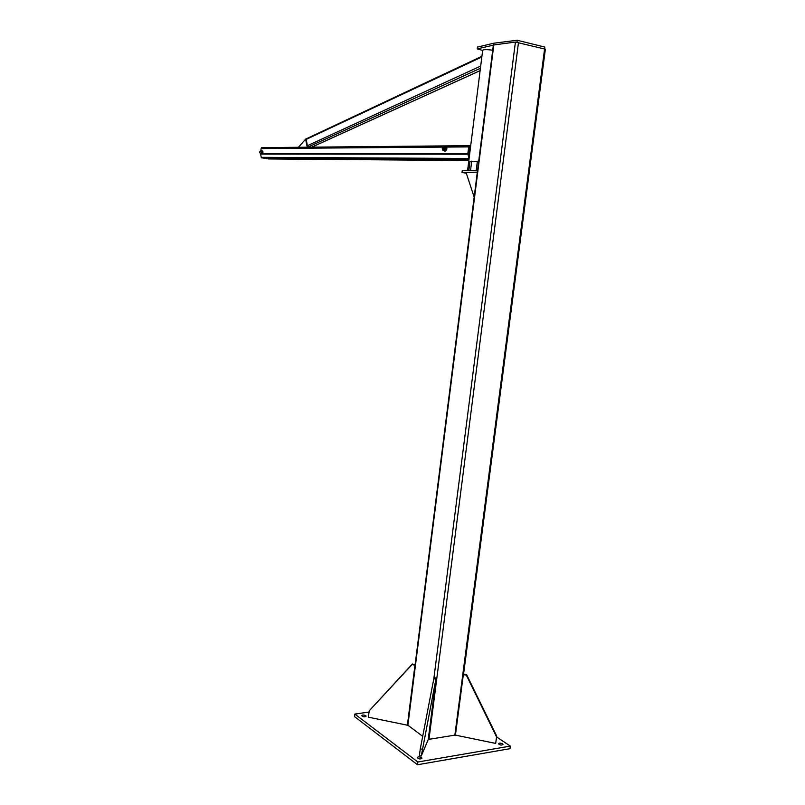 <?xml version="1.0" encoding="UTF-8"?>
<svg xmlns="http://www.w3.org/2000/svg" width="805" height="805" viewBox="0 0 805 805"><rect width="100%" height="100%" fill="white"/><g stroke="black" fill="none" stroke-linecap="round" stroke-linejoin="round"><path stroke-width="1.21" d="M365.772 715.675L366.104 716.138C364.826 717.164 363.357 717.034 361.717 715.746C362.411 714.82 363.759 714.8 365.772 715.675M354.834 714.065L354.522 716.601L417.503 764.75L509.978 748.69L510.33 746.094L417.855 762.013L354.834 714.065L369.042 712.073M502.501 743.82L503.004 744.414C501.736 745.45 500.227 745.249 498.486 743.83C499.06 742.904 500.398 742.904 502.501 743.82M421.518 757.586L421.951 758.159C420.602 759.346 419.023 759.185 417.232 757.676C417.906 756.62 419.335 756.589 421.518 757.586M496.645 736.998L510.33 746.094M417.503 764.75L417.855 762.013M495.679 743.418L455.429 735.126L463.348 674.59L466.337 675.174L496.554 736.917L495.679 743.418L496.745 736.223L466.568 674.57L463.579 674.027M496.554 736.917L496.745 736.223M466.337 675.174L466.568 674.57M421.267 756.016L436.119 678.041L428.23 739.503L421.267 756.016L419.415 755.623L420.28 748.851L422.132 749.244M436.119 678.041L434.308 677.689L433.825 678.726L435.636 679.078M463.499 674.62L545.357 49.186L515.421 42.071L433.825 678.716L420.28 748.851M368.408 717.185L369.193 710.815L412.039 664.598L414.957 665.161L407.38 725.204L368.408 717.185M415.139 664.548L412.351 664.014L369.193 710.815M412.351 664.014L412.039 664.598M515.421 42.071L493.374 45M407.511 724.933L422.695 736.334M428.23 739.443L455.439 735.046M477.556 170.257L462.241 170.68M466.326 173.276L462.251 172.451L477.315 172.139M482.648 50.423L477.224 48.884L493.344 45.171M454.845 735.257L544.834 47.093L517.243 40.25L493.666 43.229L477.456 47.103M493.455 44.849L493.666 43.229M517.001 42.081L517.243 40.25M477.305 172.19L466.055 172.441L474.155 197.134M478.663 161.423L469.969 161.533L468.842 170.469M470.553 170.429L471.71 161.151M477.375 161.201L476.228 170.288M470.633 146.309L469.345 147.013L468.51 153.715L469.144 158.162M469.013 159.229L467.856 153.604L468.701 146.902L469.335 145.665L470.734 145.474M260.548 153.695L261.233 157.317L263.708 158.233L468.953 159.662M262.4 147.436L261.092 148.573L260.86 150.777M266.485 158.253L268.488 158.947M468.892 160.185L266.445 158.655M298.424 147.285L305.598 139.205L307.238 147.204M307.621 147.194L306.232 139.315L305.598 139.205M307.118 138.43L306.121 138.681L306.232 139.315M305.628 139.215L306.121 138.681M259.935 151.4L259.743 152.769M259.623 152.105L260.025 151.36L259.623 152.105M261.353 154.057L262.39 153.825L262.943 152.467L262.742 151.179L261.726 150.636M261.897 151.048L262.098 152.326L261.897 151.048M262.913 151.592L262.309 151.491M260.377 151.31L261.192 150.847C261.685 152.427 261.424 153.353 260.428 153.624L260.146 152.98M261.625 153.614L262.098 152.326L261.625 153.614M262.943 151.833L262.732 153.302L262.128 153.202M481.923 56.27L306.443 138.742L306.252 139.466M443.344 147.385L442.7 148.865C443.716 149.187 443.927 148.694 443.344 147.385L443.233 147.395M442.217 148.362L442.639 150.072C444.259 149.992 444.722 148.845 444.028 146.631L442.217 148.362M443.364 150.203L444.4 150.122L445.165 148.472L444.803 146.822L444.018 146.621L444.451 146.299L445.437 147.395L445.165 149.599L443.907 150.696L443.354 150.203M443.907 150.696L445.376 150.294L445.869 149.72L445.165 149.599M446.141 148.643L445.869 149.72M445.437 147.395L446.141 147.516L446.151 148.573M444.451 146.299L446.141 147.516M445.749 146.269L446.383 146.51C447.318 148.623 446.916 150.183 445.165 151.189L444.853 151.129M444.873 146.379L446.02 146.45C446.966 148.563 446.564 150.122 444.813 151.129L444.068 150.726M444.934 146.389L445.205 146.309C446.906 147.738 446.745 149.297 444.732 150.998L444.139 150.736M492.7 50.262C487.578 49.467 484.238 49.427 482.688 50.162L482.648 50.443M407.843 725.567L493.827 44.768M428.974 739.403L518.511 42.313M462.251 172.451L462.483 170.62M477.476 48.773L477.707 46.901M470.432 147.889L469.235 147.899M469.476 155.516L468.741 155.516M470.301 148.925L469.104 148.935M469.003 159.289L261.836 157.941M468.701 146.902L446.755 147.073M442.639 147.114L261.092 148.573M467.856 153.604L262.551 153.634M468.842 160.547L268.317 158.947M469.436 155.818L468.782 155.818M468.52 158.464L261.233 157.317M467.866 154.218L262.048 154.097M261.615 154.097L260.579 154.097M481.833 56.974L306.252 139.356M480.696 66.05L307.359 145.695M480.414 68.264L307.741 147.194M480.122 70.599L311.706 147.164M493.385 44.909L407.491 725.114M462.251 170.64L462.02 172.481M477.466 47.012L477.224 48.884M261.605 147.637L469.335 145.665M261.474 151.481L260.307 151.3M261.243 153.161L260.075 152.97M261.192 150.847L261.806 150.938M480.112 70.659L311.807 147.154M444.028 146.631L444.742 146.762M482.688 50.162L467.594 170.499"/></g></svg>
